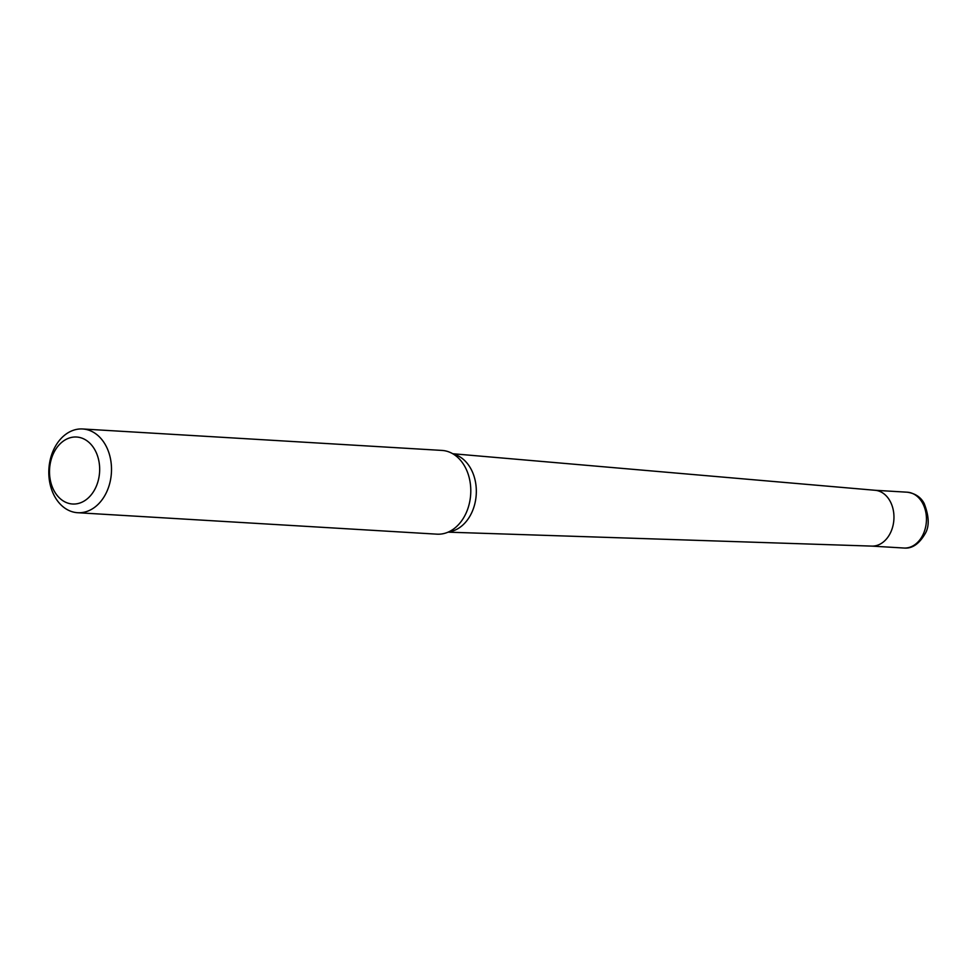 <?xml version="1.0" encoding="UTF-8"?>
<svg xmlns="http://www.w3.org/2000/svg" width="977" height="977" viewBox="0 0 977 977"><rect width="100%" height="100%" fill="white"/><g stroke="black" fill="none" stroke-linecap="round" stroke-linejoin="round"><path stroke-width="1.47" d="M95.636 487.755A33.56 25.06 -86.6 0 0 88.235 441.763A33.56 25.06 -86.6 0 0 53.54 453.267A33.56 25.06 -86.6 0 0 60.928 499.271A33.56 25.06 -86.6 0 0 95.636 487.755M77.659 512.717L436.939 534.163A41.95 31.313 -86.6 0 0 453.499 529.07A41.95 31.313 -86.6 0 0 465.748 513.841A41.95 31.313 -86.6 0 0 457.786 457.456A41.95 31.313 -86.6 0 0 441.934 450.421L82.654 428.976A41.95 31.313 93.4 0 1 106.469 492.396A41.95 31.313 93.4 0 1 77.659 512.717A41.95 31.313 93.4 0 1 53.845 449.286A41.95 31.313 93.4 0 1 82.654 428.976M448.052 532.16L871.802 546.106A27.967 20.883 -86.6 0 0 890.597 532.538A27.967 20.883 -86.6 0 0 884.429 494.203A27.967 20.883 -86.6 0 0 875.136 490.283L452.73 453.731M884.429 494.203A27.967 20.883 -86.6 0 0 874.72 490.259L907.218 492.2A27.967 20.883 -86.6 0 1 923.094 534.48A27.967 20.883 -86.6 0 1 903.884 548.024L871.386 546.082A27.967 20.883 -86.6 0 0 890.597 532.538A27.967 20.883 -86.6 0 0 884.429 494.203M453.279 454.049A39.373 29.395 93.4 0 1 471.586 512.974A39.373 29.395 93.4 0 1 448.638 531.903M903.884 548.024C911.932 548.854 918.978 544.14 925.024 533.894C929.518 526.664 929.237 516.54 924.193 503.521C920.884 497.183 915.229 493.397 907.218 492.2"/></g></svg>
